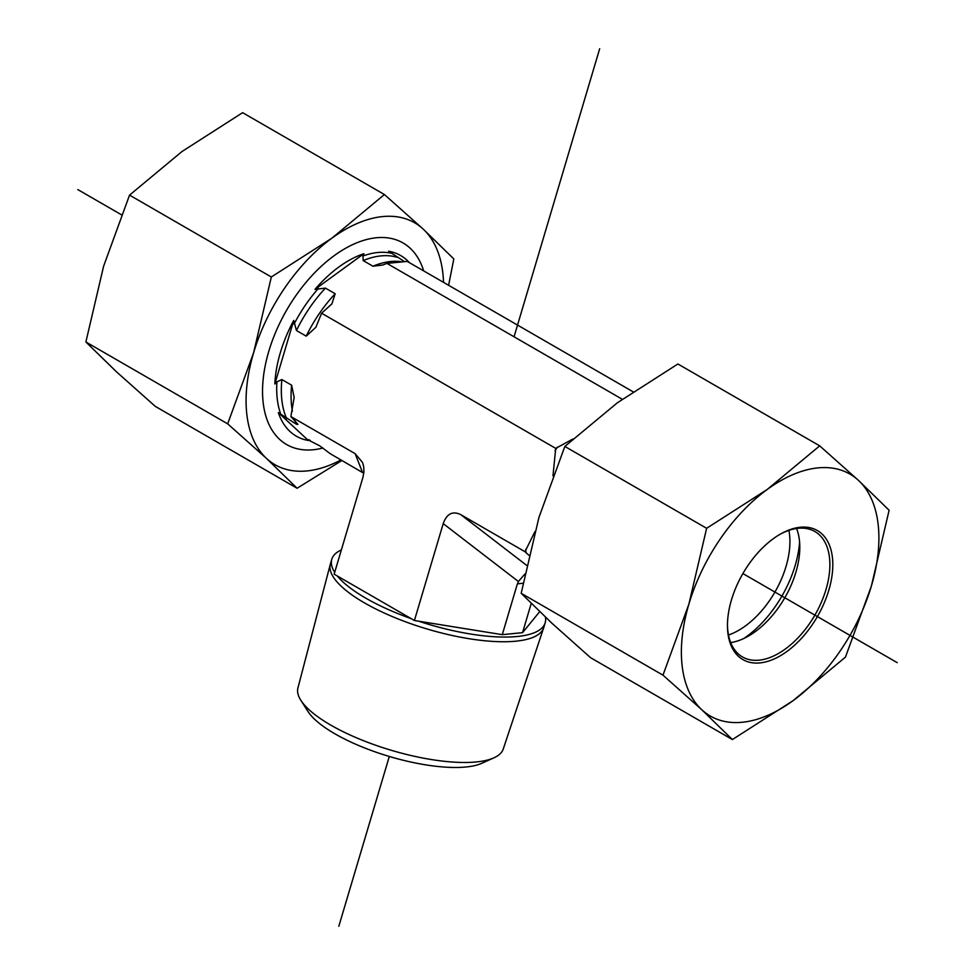 <?xml version="1.0" encoding="UTF-8"?>
<svg xmlns="http://www.w3.org/2000/svg" width="975" height="975" viewBox="0 0 975 975"><rect width="100%" height="100%" fill="white"/><g stroke="black" fill="none" stroke-linecap="round" stroke-linejoin="round"><path stroke-width="1.46" d="M300.873 700.342L308.015 711.543A96.44 30.127 16.6 0 0 389.305 756.466A96.44 30.127 16.6 0 0 481.93 763.242L494.033 757.77A107.104 33.455 -163.4 0 1 391.146 750.25A107.104 33.455 -163.4 0 1 300.873 700.342A107.104 33.455 -163.4 0 1 297.923 687.984L330.293 564.33A111.308 34.771 16.6 0 0 427.184 629.021A111.308 34.771 16.6 0 0 543.684 627.754A111.308 34.771 16.6 0 0 543.794 627.412L545.196 622.708A111.308 34.771 16.6 0 0 545.439 617.187M543.684 627.754L503.246 749.032A107.104 33.455 -163.4 0 1 494.033 757.77M341.372 549.888A111.308 34.771 16.6 0 0 331.793 559.272L330.391 563.977A111.308 34.771 16.6 0 0 330.293 564.33M552.983 475.873L555.713 448.378L321.604 313.219L315.839 327.308L306.211 336.143L296.461 330.525L293.731 320.446L274.84 383.992L276.924 381.859L281.885 379.555L291.635 385.186L294.145 397.459L290.879 416.557L355.132 453.655L362.542 462.455L363.663 466.464L363.931 471.839L362.956 477.287L334.157 574.165L337.338 576.006A111.308 34.771 16.6 0 0 411.231 618.662L414.412 620.502L418.543 621.173A111.308 34.771 16.6 0 0 545.196 622.708M331.793 559.272A111.308 34.771 16.6 0 0 334.693 572.362M418.543 621.173L502.271 634.664L522.551 632.665L539.663 611.678M555.713 448.378L572.959 438.982M528.974 555.323L524.989 551.716L534.897 531.643M337.338 576.006L411.231 618.662M414.412 620.502L443.211 523.624L518.395 581.502L524.903 574.031M526.719 565.415L460.736 514.617C452.607 510.729 446.769 513.74 443.211 523.624M460.736 514.617L524.989 551.716M622.269 399.263L386.941 263.396L382.553 265.066L372.938 266.212L363.2 260.593L362.944 255.998L363.894 253.695L314.974 289.368L325.443 288.113L335.193 293.743L331.902 303.859L321.604 313.219M633.055 391.779L407.209 261.385L386.941 263.396M290.879 416.557L297.948 424.344L296.4 424.247L278.338 412.62A104.301 60.218 120 0 0 308.368 440.481L308.709 439.591M310.16 440.31A103.301 59.633 120 0 1 308.258 439.944L319.568 445.746L330.342 453.765L363.797 473.265M409.354 262.616A104.301 60.218 120 0 0 388.623 251.245L404.235 261.458M293.731 320.446A104.301 60.218 120 0 0 274.84 383.992M363.894 253.695A104.301 60.218 120 0 0 314.974 289.368M278.338 412.62L308.368 440.481M518.395 581.502L517.384 583.83L523.063 583.269M522.551 632.665L531.229 603.44M502.271 634.664L517.384 583.83M779.403 534.678A72.418 41.815 -60 0 1 814.881 531.509A72.418 41.815 -60 0 1 827.166 585.244A72.418 41.815 -60 0 1 785.35 648.997A72.418 41.815 -60 0 1 742.463 656.943A72.418 41.815 -60 0 1 727.472 624.634M787.008 651.41A74.49 43.01 120 0 0 832.699 560.747A74.49 43.01 120 0 0 780.134 534.251A74.49 43.01 120 0 0 727.46 625.487A74.49 43.01 120 0 0 787.008 651.41M796.575 528.487A72.418 41.815 -60 0 1 799.805 547.292A72.418 41.815 -60 0 1 755.272 631.629A72.418 41.815 -60 0 1 748.593 635.993A72.418 41.815 -60 0 1 730.689 642.598M688.898 604.098A139.669 80.645 120 0 0 701.768 709.727A139.669 80.645 120 0 0 793.016 700.708A139.669 80.645 120 0 0 871.382 586.048A139.669 80.645 120 0 0 858.5 480.419A139.669 80.645 120 0 0 767.252 489.438A139.669 80.645 120 0 0 688.898 604.098L706.631 528.304L767.252 489.438L819.695 445.843L858.5 480.419L889.115 510.254L871.382 586.048L845.459 657.113L793.016 700.708L732.383 739.562L701.768 709.727L662.976 675.163L688.898 604.098M819.695 445.843L677.905 363.992L617.285 402.846L564.842 446.44L538.919 517.506L521.186 593.3L551.801 623.135L590.594 657.711L732.383 739.562M521.186 593.3L662.976 675.163M564.842 446.44L706.631 528.304M728.496 635.005A72.418 41.815 120 0 0 789.811 545.586A72.418 41.815 120 0 0 788.897 530.376M799.585 541.966A86.385 49.883 -60 0 1 743.864 638.467M322.932 448.013A116.391 67.202 -60 0 1 268.808 351.268A116.391 67.202 -60 0 1 348.977 246.443A116.391 67.202 -60 0 1 423.662 270.879M384.406 194.537L423.199 229.101A139.669 80.645 120 0 0 331.963 238.119A139.669 80.645 120 0 0 253.598 352.779L271.33 276.985L331.963 238.119L384.406 194.537L242.617 112.673L181.984 151.527L129.541 195.122L103.618 266.187L85.885 341.981L116.5 371.828L155.305 406.392L297.095 488.256L266.48 458.408L227.675 423.845L253.598 352.779A139.669 80.645 120 0 0 266.48 458.408A139.669 80.645 120 0 0 341.006 459.92M443.528 282.36A139.669 80.645 120 0 0 423.199 229.101L453.814 258.936L448.61 285.285M341.945 460.468L297.095 488.256M227.675 423.845L85.885 341.981M271.33 276.985L129.541 195.122M897.195 662.647L742.889 573.568M121.461 214.78L77.805 189.589M338.825 926.25L389.305 756.466M514.057 336.777L599.674 48.75M555.031 450.669A112.259 64.813 -60 0 1 557.468 447.086M526.073 552.727A112.259 64.813 -60 0 1 525.671 549.425M291.635 385.186A101.912 58.841 120 0 0 292.402 411.084M294.889 420.432A101.912 58.841 120 0 0 296.4 424.247M335.193 293.743A101.912 58.841 120 0 0 306.211 336.143M281.885 379.555A101.912 58.841 120 0 0 286.65 418.616M325.443 288.113A101.912 58.841 120 0 0 296.461 330.525M276.924 381.859A103.301 59.633 120 0 0 280.91 414.57M318.386 288.478A103.301 59.633 120 0 0 294.121 323.992M391.194 253.207A103.301 59.633 120 0 0 377.691 252.513A103.301 59.633 120 0 0 362.944 255.998M400.676 261.617A101.912 58.841 120 0 0 372.938 266.212M396.947 257.254A101.912 58.841 120 0 0 363.2 260.593M355.132 453.655L362.505 472.388M294.121 398.336L294.133 397.459M315.839 327.308L316.339 326.43M331.329 304.553L331.89 303.847"/></g></svg>

